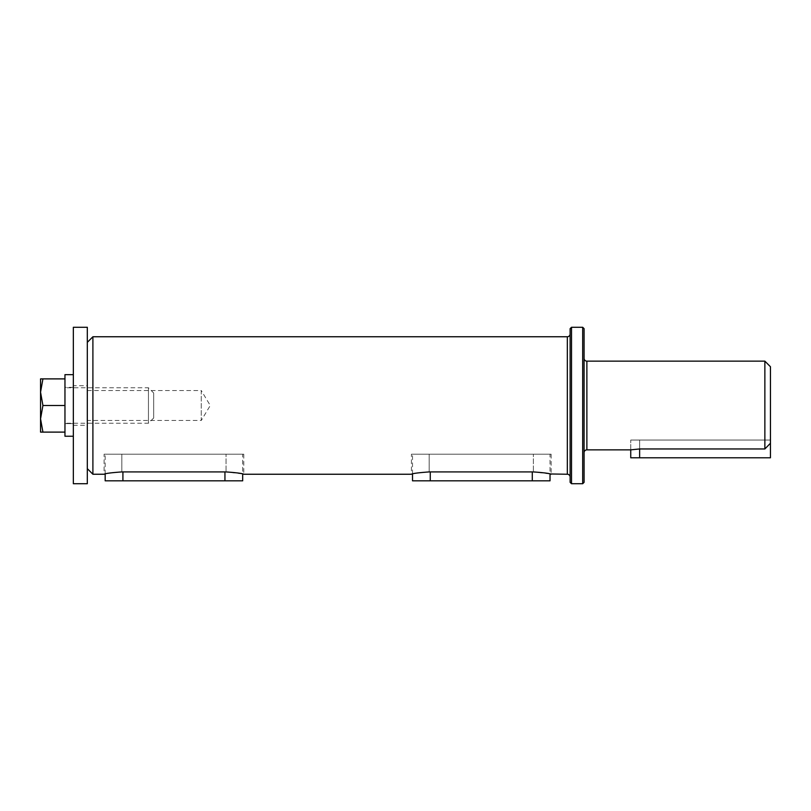 <?xml version="1.0" encoding="UTF-8"?>
<svg xmlns="http://www.w3.org/2000/svg" width="811" height="811" viewBox="0 0 811 811"><rect width="100%" height="100%" fill="white"/><g stroke="black" fill="none" stroke-linecap="round" stroke-linejoin="round"><path stroke-width="0.61" stroke-dasharray="4.05 3.04" d="M73.345 385.732L73.345 425.268L73.345 385.732L87.314 385.732L87.314 425.268L87.314 385.732M73.345 425.268L87.314 425.268M73.345 327.269L73.345 483.731M87.314 327.269L87.314 483.731M73.345 436.237L73.345 387.334L73.345 423.616L64.961 423.616L64.961 387.334L64.961 436.237L73.345 436.237L73.345 374.662L73.345 436.237L73.345 423.616L64.961 423.616L64.961 436.237L64.961 374.662M153.674 392.99L153.674 418.01L153.674 392.99L148.443 387.759L64.961 387.759L64.961 423.241L64.961 387.759M153.674 418.01L148.443 423.241L148.443 387.759L148.443 423.241L64.961 423.241M64.961 432.111L64.961 378.889L64.961 432.111L40.55 432.111L40.55 418.811L42.922 432.111M42.922 405.5L40.55 418.811L40.55 392.189L42.922 405.5L64.961 405.5M42.922 378.889L40.55 392.189L40.55 378.889L64.961 378.889M630.745 457.789L770.45 457.789L770.45 440.049L630.745 440.049L770.45 440.049L630.745 440.049L639.626 440.049L639.626 448.959L630.745 449.852L630.745 440.049L630.745 449.852M770.45 366.734L770.45 443.242L770.45 440.049L770.45 443.242L764.864 448.959L639.626 448.959L639.626 440.049L639.626 448.959M570.123 333.96L570.123 477.04L570.123 333.96M584.092 358.35L584.092 452.65L584.092 358.35M87.314 390.527L201.27 390.527L201.27 420.473L210.262 405.5L201.27 390.527L201.27 420.473L87.314 420.473L87.314 390.527L87.314 420.473M551.125 454.211L533.374 454.211L551.125 454.211L551.125 474.242M243.776 454.211L226.036 454.211L243.776 454.211L243.776 474.242M87.314 405.5L87.314 468.657L87.314 405.5M92.9 474.242L92.9 336.758M412.515 473.969L412.515 454.211L550.02 454.211L550.02 473.969L533.374 471.921L429.161 471.921C418.385 472.701 412.475 473.482 411.42 474.242L411.42 454.211L429.161 454.211L411.42 454.211M105.177 473.969L105.177 454.211L242.682 454.211L242.682 473.969L226.036 471.921L121.822 471.921C111.046 472.701 105.136 473.482 104.082 474.242L104.082 454.211L121.822 454.211L104.082 454.211M533.374 454.211L429.161 454.211L533.374 454.211L533.374 471.921L533.374 454.211M226.036 454.211L121.822 454.211L226.036 454.211L226.036 471.921L226.036 454.211M570.123 328.668L570.123 482.332M571.512 327.269L571.512 483.731M582.693 327.269L582.693 483.731M584.092 328.668L584.092 482.332M764.864 361.148L764.864 448.959M770.45 443.242L770.45 440.049L639.626 440.049L639.626 457.789M105.177 480.822L242.682 480.822M242.682 454.211L105.177 454.211M412.515 480.822L550.02 480.822M550.02 454.211L412.515 454.211M567.325 336.758L567.325 474.242M429.161 471.921L429.161 454.211L429.161 471.921M121.822 471.921L121.822 454.211L121.822 471.921M586.88 449.852L586.88 361.148M122.917 480.822L122.917 471.921M224.941 480.822L224.941 471.921M430.266 480.822L430.266 471.921M532.28 480.822L532.28 471.921M73.345 387.334L64.961 387.334"/><path stroke-width="1.22" d="M73.345 483.731L73.345 327.269L87.314 327.269L87.314 483.731L73.345 483.731M73.345 436.237L64.961 436.237L64.961 374.662L73.345 374.662M42.922 405.5L40.55 392.189L42.922 378.889L40.55 378.889L40.55 418.811L42.922 405.5L64.961 405.5M64.961 378.889L42.922 378.889M42.922 432.111L40.55 418.811L40.55 432.111L64.961 432.111M630.745 449.852L639.626 448.959L764.864 448.959L770.45 443.242L770.45 457.789L630.745 457.789L630.745 449.852L586.88 449.852A2.798 2.798 0 0 0 584.092 452.65M570.123 477.04A2.798 2.798 0 0 0 567.325 474.242L550.02 473.969L550.02 480.822L412.515 480.822L412.515 473.969M570.123 333.96A2.798 2.798 0 0 1 567.325 336.758L92.9 336.758L92.9 474.242L104.082 474.242C105.116 473.482 111.026 472.701 121.822 471.921L226.036 471.921C236.812 472.701 242.722 473.482 243.776 474.242L242.682 473.969L242.682 480.822L105.177 480.822L105.177 473.969M764.864 448.959L764.864 361.148L586.88 361.148A2.798 2.798 0 0 1 584.092 358.35M551.125 474.242C550.061 473.482 544.151 472.701 533.374 471.921L429.161 471.921C418.375 472.701 412.454 473.482 411.42 474.242L243.776 474.242M570.123 482.332L570.123 328.668L571.512 327.269L571.512 483.731L570.123 482.332M582.693 327.269L584.092 328.668L584.092 482.332L582.693 483.731L582.693 327.269L571.512 327.269M582.693 483.731L571.512 483.731M770.45 443.242L770.45 366.734L764.864 361.148M639.626 457.789L639.626 448.959M567.325 474.242L567.325 336.758M586.88 361.148L586.88 449.852M122.917 480.822L122.917 471.921M224.941 480.822L224.941 471.921M430.266 480.822L430.266 471.921M532.28 480.822L532.28 471.921M87.314 468.657L92.9 474.242M87.314 342.343L92.9 336.758"/></g></svg>

